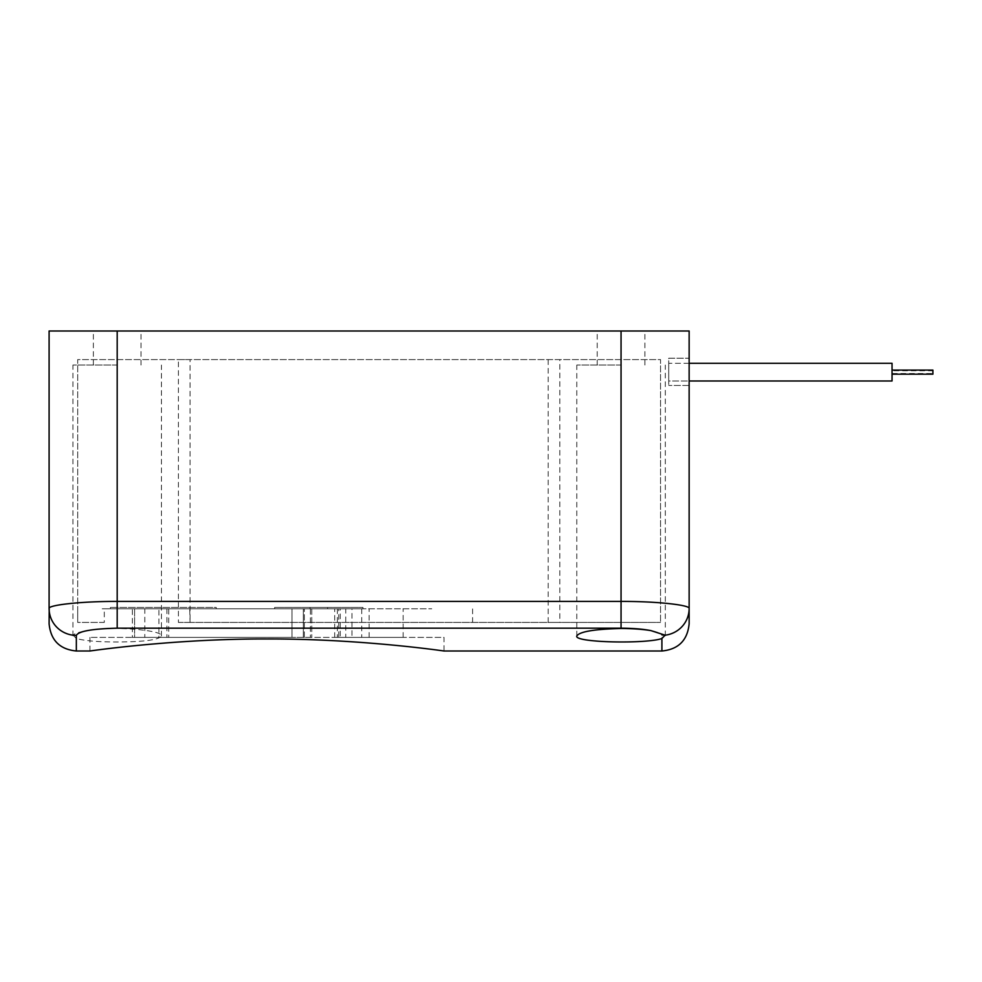 <?xml version="1.0" encoding="UTF-8"?>
<svg xmlns="http://www.w3.org/2000/svg" width="982" height="982" viewBox="0 0 982 982"><rect width="100%" height="100%" fill="white"/><g stroke="black" fill="none" stroke-linecap="round" stroke-linejoin="round"><path stroke-width="0.74" stroke-dasharray="4.91 3.68" d="M665.305 635.158A27.238 26.907 0 0 1 661.905 635.379C659.634 631.217 646.021 628.811 621.054 628.173L621.054 330.995L644.879 330.995L597.216 330.995L689.143 330.995L689.143 608.459C690.162 605.133 657.854 601.303 621.054 601.414L117.189 601.414L117.189 628.173C105.369 628.235 95.401 629.045 87.3 630.616C79.051 632.015 74.325 633.537 73.122 635.182A27.238 26.907 -0 0 1 49.1 608.459L49.1 330.995L141.015 330.995L93.364 330.995L117.189 330.995L117.189 601.414C80.377 601.303 48.081 605.133 49.1 608.459L49.1 623.779M73.122 635.182L76.338 638.509L76.338 651.005M689.143 608.459L689.143 623.779M689.143 358.221L689.143 385.46L689.143 358.221L668.717 358.221L668.717 385.46L668.717 358.221L689.143 358.221M621.054 330.995L117.189 330.995M621.054 365.034L576.79 365.034L621.054 365.034M87.3 630.616C113.519 625.608 163.528 630.297 161.453 636.017C158.912 639.859 144.158 641.847 117.189 642.007C98.04 641.97 84.427 640.804 76.338 638.509M89.951 637.392L89.951 651.005C87.594 651.361 172.366 638.656 266.981 638.975C361.597 638.656 446.368 651.361 444.024 651.005L444.024 637.392L89.951 637.392L444.024 637.392M932.9 370.766L932.9 374.179L932.9 370.104L892.049 370.104L892.049 374.179L892.049 370.104L892.049 373.516L932.9 373.516L932.9 370.766L892.049 370.766M892.049 363.291L892.049 380.991L892.049 363.291L892.049 380.991L668.717 380.991L668.717 363.291L892.049 363.291M689.143 363.291L668.717 363.291L668.717 380.991L668.717 363.291L668.717 380.991L689.143 380.991M892.049 373.516L892.049 370.104M892.049 374.179L932.9 374.179L932.9 373.516M689.143 385.46L668.717 385.46L689.143 385.46M310.386 637.392L291.998 637.392L310.386 637.392L310.386 608.791L311.76 608.791L310.386 608.791L310.386 637.392M134.902 608.791L311.76 608.791L110.377 608.791L144.808 608.791L144.808 637.392L134.595 637.392L134.595 608.791L144.808 608.791M361.72 637.392L403.16 637.392L351.998 637.392L351.998 608.791L362.984 608.791L310.386 608.791L327.607 608.791L327.607 607.428L274.678 607.428L362.984 607.428L310.054 607.428L362.984 607.428L327.607 607.428L327.607 608.791L362.984 608.791L362.984 607.428L362.984 608.791L345.762 608.791L361.72 608.791L361.72 637.392L345.762 637.392L345.762 608.791M351.998 637.392L334.715 637.392L334.715 608.791L274.678 608.791L274.678 607.428L310.054 607.428L274.678 607.428L274.678 608.791L338.716 608.791L338.716 637.392L340.238 637.392L340.238 608.791L338.716 608.791M168.72 637.392L291.998 637.392L291.998 608.791L166.915 608.791L303.34 608.791L291.998 608.791L303.34 608.791L303.34 637.392L303.34 608.791L196.339 608.791L216.224 608.791L216.224 607.428L110.377 607.428L216.224 607.428L216.224 608.791L158.9 608.791L168.72 608.791L168.72 637.392L158.9 637.392L158.9 608.791M166.915 608.791L166.915 637.392L132.349 637.392L132.349 608.791M168.72 608.791L291.998 608.791L291.998 637.392L166.915 637.392M310.054 608.791L310.054 607.428L310.054 608.791M338.716 637.392L345.762 637.392M351.998 608.791L361.72 608.791M110.377 608.791L110.377 607.428L110.377 608.791M144.808 637.392L158.9 637.392M132.349 637.392L134.902 637.392M319.997 608.791C347.051 608.791 347.051 608.791 319.997 608.791M334.715 637.392L340.238 637.392M340.238 608.791L334.715 608.791M102.214 608.791L431.761 608.791L102.214 608.791M178.417 359.584L660.542 359.584L660.542 622.416L660.542 359.584L77.701 359.584L77.701 622.416L77.701 359.584L190.042 359.584L178.417 359.584L178.417 622.416L190.042 622.416L190.042 359.584M104.288 622.416L77.701 622.416L77.701 608.791L77.701 622.416L104.288 622.416L104.288 608.791L189.722 608.791L190.042 622.416M178.417 622.416L660.542 622.416L548.189 622.416L559.826 622.416L559.826 359.584M189.722 622.416L559.826 622.416M104.288 608.791L189.722 608.791M117.189 365.034L72.926 365.034L117.189 365.034M621.054 628.173L117.189 628.173M661.905 651.005L661.905 635.379M304.346 637.392L304.346 608.791L304.346 637.392M665.305 635.808L665.305 365.034M576.79 636.017L576.79 365.034M311.76 608.791L311.76 637.392L311.76 608.791M337.354 608.791L337.354 637.392M403.16 637.392L403.16 608.791M134.595 608.791L134.595 637.392M369.122 637.392L369.122 608.791M548.189 622.416L548.189 359.584M472.612 622.416L472.612 608.791M644.879 365.034L644.879 330.995M597.216 365.034L597.216 330.995M161.453 636.017L161.453 365.034M72.926 635.808L72.926 365.034M141.015 365.034L141.015 330.995M93.364 365.034L93.364 330.995"/><path stroke-width="1.47" d="M49.21 608.103L49.1 623.779C50.72 640.313 59.792 649.397 76.338 651.005L76.338 635.379A27.238 26.907 180 0 1 49.1 608.459C48.093 605.108 80.512 601.315 117.189 601.414L117.189 330.995L621.054 330.995L621.054 601.414C657.854 601.303 690.162 605.133 689.143 608.459A27.238 26.907 0 0 1 665.305 635.158M76.338 635.379C78.646 631.205 92.271 628.811 117.189 628.173L117.189 601.414L621.054 601.414L621.054 628.173C632.862 628.235 642.829 629.045 650.943 630.616L665.109 635.182L661.905 638.509L661.905 651.005C678.452 649.397 687.523 640.313 689.143 623.779L689.143 608.459A27.238 26.907 180 0 1 665.109 635.182M689.143 608.459L689.143 330.995L621.054 330.995M650.943 630.616C642.388 629.241 632.42 628.529 621.054 628.48C594.061 629.167 579.319 631.684 576.79 636.017C573.869 642.682 646.524 644.094 661.905 638.509M661.905 651.005L444.024 651.005C446.368 651.361 361.597 638.656 266.981 638.975C172.366 638.656 87.594 651.361 89.951 651.005L76.338 651.005M117.189 330.995L49.1 330.995L49.1 608.459M892.049 370.104L932.9 370.104L932.9 374.179L892.049 374.179M689.143 380.991L892.049 380.991L892.049 363.291L689.143 363.291M117.189 628.173L621.054 628.173"/></g></svg>
